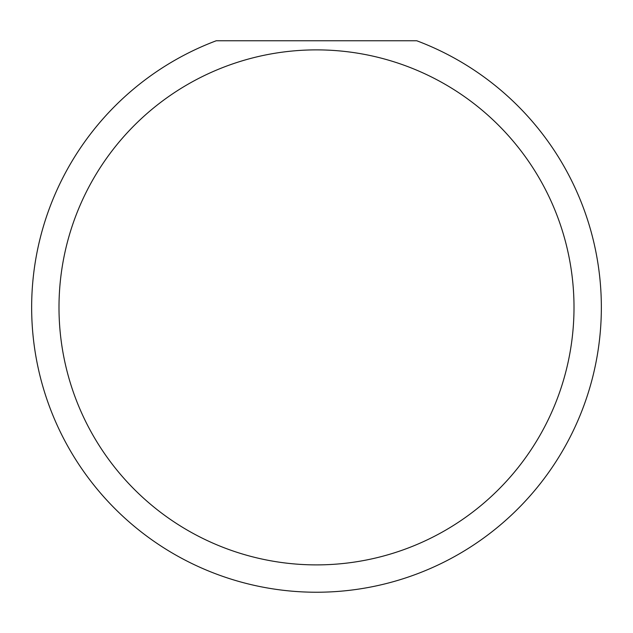 <?xml version="1.0" encoding="UTF-8"?>
<svg xmlns="http://www.w3.org/2000/svg" width="633" height="633" viewBox="0 0 633 633"><rect width="100%" height="100%" fill="white"/><g stroke="black" fill="none" stroke-linecap="round" stroke-linejoin="round"><path stroke-width="0.95" d="M574.004 307.385A257.504 257.504 0 0 0 316.5 49.88A257.504 257.504 0 0 0 58.996 307.385A257.504 257.504 0 0 0 316.5 564.889A257.504 257.504 0 0 0 574.004 307.385M416.767 40.765A284.85 284.85 0 0 1 316.5 592.235A284.85 284.85 0 0 1 216.233 40.765L416.767 40.765"/></g></svg>

